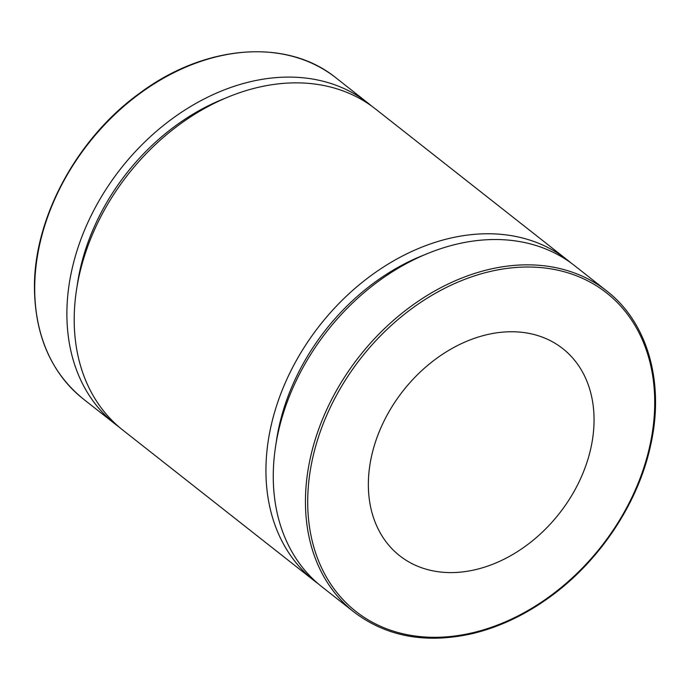 <?xml version="1.0" encoding="UTF-8"?>
<svg xmlns="http://www.w3.org/2000/svg" width="690" height="690" viewBox="0 0 690 690"><rect width="100%" height="100%" fill="white"/><g stroke="black" fill="none" stroke-linecap="round" stroke-linejoin="round"><path stroke-width="1.03" d="M606.708 290.947L574.529 265.615A204.309 153.922 128.2 0 0 489.874 239.611A204.309 153.922 128.2 0 0 296.726 379.638A204.309 153.922 128.2 0 0 321.816 586.716L353.996 612.039C386.564 636.732 425.937 643.943 472.107 633.687C498.585 627.374 524.038 615.48 548.472 598.023C598.808 562.264 637.827 504.149 650.463 446.059C664.953 383.355 647.927 322.679 606.708 290.947A204.309 153.922 128.2 0 0 522.054 264.934A204.309 153.922 128.2 0 0 328.906 404.961A204.309 153.922 128.2 0 0 353.996 612.039M508.107 331.804A131.807 99.308 128.2 0 0 383.493 422.142A131.807 99.308 128.2 0 0 399.683 555.743A131.807 99.308 128.2 0 0 559.245 513.584A131.807 99.308 128.2 0 0 562.73 348.588A131.807 99.308 128.2 0 0 508.107 331.804M371.755 106.148A204.309 153.922 128.2 0 0 368.149 103.198A204.309 153.922 128.2 0 0 283.495 77.185A204.309 153.922 128.2 0 0 90.347 217.212A204.309 153.922 128.2 0 0 115.437 424.29A204.309 153.922 128.2 0 0 119.163 427.101M225.164 98.282A194.425 146.478 128.2 0 0 77.064 286.462M570.811 262.812A204.309 153.922 128.2 0 0 567.206 259.854L375.472 108.96A204.309 153.922 128.2 0 0 290.818 82.947A204.309 153.922 128.2 0 0 97.669 222.974A204.309 153.922 128.2 0 0 122.76 430.051L314.493 580.954A204.309 153.922 128.2 0 0 318.211 583.757M567.206 259.854A204.309 153.922 128.2 0 0 482.552 233.85A204.309 153.922 128.2 0 0 289.403 373.877A204.309 153.922 128.2 0 0 314.493 580.954M424.221 254.938A194.425 146.478 128.2 0 0 276.112 443.127M649.713 446.37A202.662 152.68 -51.8 0 1 361.129 615.325A202.662 152.68 -51.8 0 1 432.777 294.803A202.662 152.68 -51.8 0 1 649.713 446.37M335.97 77.867C287.04 37.941 205.016 44.427 139.923 93.029C76.65 138.302 33.215 219.066 34.466 289.248C35.345 336.539 51.612 373.109 83.257 398.958A204.309 153.922 -51.8 0 1 58.167 191.88A204.309 153.922 -51.8 0 1 251.315 51.854A204.309 153.922 -51.8 0 1 335.97 77.867L368.149 103.198M83.257 398.958L115.437 424.29"/></g></svg>
